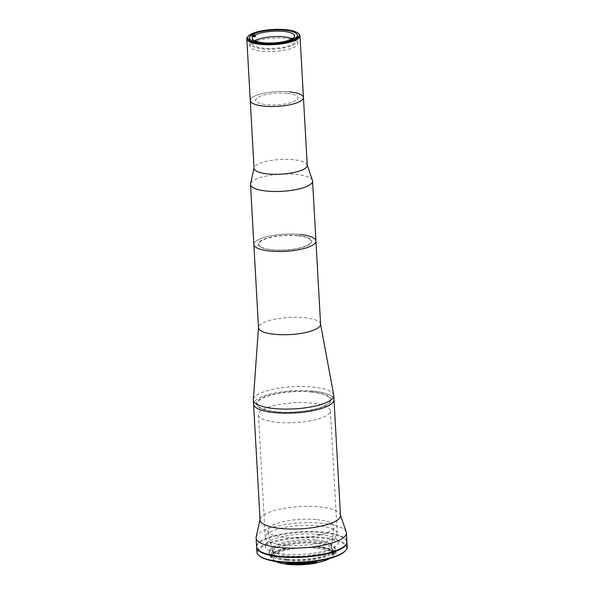 <?xml version="1.0" encoding="UTF-8"?>
<svg xmlns="http://www.w3.org/2000/svg" width="594" height="594" viewBox="0 0 594 594"><rect width="100%" height="100%" fill="white"/><g stroke="black" fill="none" stroke-linecap="round" stroke-linejoin="round"><path stroke-width="0.45" stroke-dasharray="2.97 2.23" d="M253.935 40.897A22.609 6.244 176.8 0 1 266.231 37.377A22.609 6.244 176.8 0 1 280.546 36.583A22.609 6.244 176.8 0 1 293.495 44.884A22.609 6.244 176.8 0 1 262.83 48.931A22.609 6.244 176.8 0 1 253.935 40.897M289.679 91.892A26.633 7.351 -3.2 0 0 250.26 100.49A26.633 7.351 -3.2 0 1 289.679 91.892A26.633 7.351 -3.2 0 1 303.452 97.52M247.809 36.62A26.633 7.351 176.8 0 1 286.226 30.19A26.633 7.351 176.8 0 1 298.76 33.769M262.258 51.181A24.02 6.631 -3.2 0 0 297.809 43.421A24.02 6.631 -3.2 0 0 285.387 38.343A24.02 6.631 -3.2 0 0 249.836 46.102A24.02 6.631 -3.2 0 0 262.258 51.181M287.058 93.347A21.198 5.851 -3.2 0 0 258.308 97.141A21.198 5.851 -3.2 0 0 266.654 104.663A21.198 5.851 -3.2 0 0 295.396 100.869A21.198 5.851 -3.2 0 0 287.058 93.347M292.463 39.323L292.5 40.006A21.198 5.851 -3.2 0 1 291.476 40.57L291.402 39.219M292.434 38.803A21.198 5.851 176.8 0 1 294.862 41.313A21.198 5.851 176.8 0 1 263.491 48.151A21.198 5.851 176.8 0 1 252.532 43.674A21.198 5.851 176.8 0 1 254.796 40.83M291.476 40.57L294.572 40.882A24.733 6.824 176.8 0 0 295.589 40.318L292.5 40.006M254.395 36.167L252.361 35.967L252.287 34.608A24.733 6.824 176.8 0 1 285.298 30.465A24.733 6.824 176.8 0 1 295.515 38.966L294.216 38.833M254.432 36.843L251.344 36.531A24.733 6.824 176.8 0 1 252.361 35.967M251.344 36.531L251.277 35.18M293.087 39.39L294.498 39.531A24.733 6.824 176.8 0 1 261.486 43.674A24.733 6.824 176.8 0 1 251.262 35.172M294.498 39.531L294.572 40.882M295.589 40.318L295.515 38.966M284.808 549.717L284.415 548.967A32.009 8.836 -3.2 0 0 270.426 556.734L271.102 557.321L271.035 556.162L271.718 556.318A30.665 8.465 176.8 0 1 285.707 548.559L284.741 548.559L284.808 549.717L285.781 549.784A30.665 8.465 176.8 0 1 316.082 547.75L316.988 547.638A31.304 8.643 176.8 0 1 317.471 547.683A31.304 8.643 176.8 0 1 333.501 555.316L332.788 555.524A30.665 8.465 176.8 0 1 329.848 558.39M287.399 559.756A30.665 8.465 176.8 0 1 271.54 553.281A30.665 8.465 176.8 0 1 316.914 543.376A30.665 8.465 176.8 0 1 332.774 549.858A30.665 8.465 176.8 0 1 287.399 559.756M316.951 546.398L316.015 546.532A30.665 8.465 176.8 0 1 317.099 546.629A30.665 8.465 176.8 0 1 332.952 553.111A30.665 8.465 176.8 0 1 332.722 554.299L333.494 554.091L333.561 555.249L334.162 554.618A32.009 8.836 -3.2 0 0 334.325 553.578A32.009 8.836 -3.2 0 0 317.775 546.814A32.009 8.836 -3.2 0 0 317.285 546.77L317.018 547.557L316.951 546.398L317.285 546.77M275.401 561.434A30.665 8.465 176.8 0 1 271.792 557.751A30.665 8.465 176.8 0 1 271.785 557.543L271.168 557.38A31.304 8.643 176.8 0 1 284.853 549.792M316.691 548.114A29.678 8.19 176.8 0 1 332.039 554.388A29.678 8.19 176.8 0 1 288.12 563.966A29.678 8.19 176.8 0 1 272.78 557.699A29.678 8.19 176.8 0 1 316.691 548.114M316.238 539.983A29.678 8.19 176.8 0 1 331.578 546.25A29.678 8.19 176.8 0 1 331.563 546.658A29.678 8.19 176.8 0 1 287.667 555.828A29.678 8.19 176.8 0 1 272.386 549.97A29.678 8.19 176.8 0 1 272.319 549.561A29.678 8.19 176.8 0 1 316.238 539.983M316.854 519.646A33.205 9.17 176.8 0 1 334.006 527.123A33.205 9.17 176.8 0 1 284.882 537.384A33.205 9.17 176.8 0 1 267.775 530.828A33.205 9.17 176.8 0 1 283.063 521.688A33.205 9.17 176.8 0 1 316.854 519.646M286.13 559.058A33.138 9.148 176.8 0 1 268.993 552.064A33.138 9.148 176.8 0 1 318.028 541.357A33.138 9.148 176.8 0 1 335.165 548.359A33.138 9.148 176.8 0 1 286.13 559.058M286.204 560.417A33.138 9.148 176.8 0 1 269.067 553.415A33.138 9.148 176.8 0 1 318.109 542.716A33.138 9.148 176.8 0 1 335.239 549.717A33.138 9.148 176.8 0 1 286.204 560.417M259.704 556.118A44.513 12.288 176.8 0 1 273.879 542.151A44.513 12.288 176.8 0 1 323.507 538.32A44.513 12.288 176.8 0 1 344.847 551.358M347.193 547.007A45.218 12.481 -3.2 0 0 323.812 537.459A45.218 12.481 -3.2 0 0 256.89 552.056M256.623 547.037A45.218 12.481 176.8 0 1 323.544 532.707A45.218 12.481 176.8 0 1 346.903 541.988M332.484 551.091A1.626 0.446 176.8 0 1 331.645 550.742A1.626 0.446 176.8 0 1 334.051 550.222L335.165 550.334A1.626 0.446 176.8 0 1 336.004 550.675A1.626 0.446 176.8 0 1 333.598 551.202L332.484 551.091L332.64 553.801A1.626 0.446 176.8 0 1 331.801 553.46A1.626 0.446 176.8 0 1 334.199 552.932L335.313 553.044A1.626 0.446 176.8 0 1 336.159 553.385A1.626 0.446 176.8 0 1 333.754 553.912L332.64 553.801M320.871 534.897L318.711 534.682A1.411 0.394 -3.2 0 1 320.144 534.593A1.411 0.394 -3.2 0 1 320.871 534.897M317.255 546.228A32.009 8.836 176.8 0 1 334.296 553.036A32.009 8.836 176.8 0 1 334.132 554.076L334.162 554.618M271.035 556.162L270.396 556.192A32.009 8.836 176.8 0 1 284.385 548.425L284.741 548.559M284.385 548.425L284.415 548.967M270.396 556.192L270.426 556.734M271.718 556.318L271.785 557.543L271.718 556.318M286.308 563.305L286.36 564.255M316.706 562.956L316.654 561.991M340.473 515.466A40.273 11.115 -3.2 0 0 340.31 514.619A40.273 11.115 -3.2 0 0 319.646 506.957A40.273 11.115 -3.2 0 0 260.127 519.104A40.273 11.115 -3.2 0 0 260.053 519.965M313.172 391.097A40.273 11.115 -3.2 0 0 253.579 404.106A40.273 11.115 -3.2 0 1 313.172 391.097A40.273 11.115 -3.2 0 1 333.999 399.606A40.273 11.115 -3.2 0 0 313.172 391.097M346.213 531.957A45.218 12.481 -3.2 0 0 323.017 523.351A45.218 12.481 -3.2 0 0 256.185 536.983M346.896 541.721A45.218 12.481 -3.2 0 0 323.515 532.165A45.218 12.481 -3.2 0 0 256.601 546.77M319.431 534.429A36.739 10.143 -3.2 0 0 269.602 541.008A36.739 10.143 -3.2 0 0 284.058 554.054A36.739 10.143 -3.2 0 0 333.887 547.482A36.739 10.143 -3.2 0 0 319.431 534.429M311.471 392.04A36.739 10.143 -3.2 0 0 261.642 398.619A36.739 10.143 -3.2 0 0 276.099 411.672A36.739 10.143 -3.2 0 0 325.928 405.093A36.739 10.143 -3.2 0 0 311.471 392.04M277.049 422.327A36.034 9.95 -3.2 0 0 330.368 410.692A36.034 9.95 -3.2 0 0 311.739 403.081A36.034 9.95 -3.2 0 0 258.412 414.716A36.034 9.95 -3.2 0 0 277.049 422.327M283.91 545.054A36.034 9.95 -3.2 0 0 337.229 533.419A36.034 9.95 -3.2 0 0 318.599 525.809A36.034 9.95 -3.2 0 0 265.273 537.444A36.034 9.95 -3.2 0 0 283.91 545.054M307.239 165.325A26.633 7.351 -3.2 0 0 307.128 164.761A26.633 7.351 -3.2 0 0 293.466 159.697A26.633 7.351 -3.2 0 0 254.098 167.723A26.633 7.351 -3.2 0 0 254.046 168.295M312.444 180.361A31.088 8.583 -3.2 0 0 296.503 174.45A31.088 8.583 -3.2 0 0 250.549 183.821M299.851 234.444A31.088 8.583 -3.2 0 0 253.853 244.483A31.088 8.583 -3.2 0 1 299.851 234.444A31.088 8.583 -3.2 0 1 315.934 241.016M297.817 235.58A26.849 7.41 -3.2 0 0 261.397 240.384A26.849 7.41 -3.2 0 0 271.97 249.918A26.849 7.41 -3.2 0 0 308.383 245.114A26.849 7.41 -3.2 0 0 297.817 235.58M333.724 395.151A40.273 11.115 -3.2 0 0 312.941 387.028A40.273 11.115 -3.2 0 0 253.348 399.643M320.582 324.265A31.088 8.583 -3.2 0 0 320.552 323.96A31.088 8.583 -3.2 0 0 304.507 317.693A31.088 8.583 -3.2 0 0 258.509 327.435A31.088 8.583 -3.2 0 0 258.501 327.732M297.475 235.766A26.143 7.217 -3.2 0 0 262.021 240.444A26.143 7.217 -3.2 0 0 272.304 249.732A26.143 7.217 -3.2 0 0 307.759 245.055A26.143 7.217 -3.2 0 0 297.475 235.766M311.813 391.854A37.444 10.336 -3.2 0 0 261.026 398.559A37.444 10.336 -3.2 0 0 275.757 411.857A37.444 10.336 -3.2 0 0 326.552 405.153A37.444 10.336 -3.2 0 0 311.813 391.854M316.015 546.532L316.082 547.75M285.781 549.784L285.707 548.559M286.122 563.973L286.085 563.283M334.051 550.222L334.199 552.932M333.598 551.202L333.754 553.912M335.165 550.334L335.313 553.044M332.788 555.524L332.722 554.299M280.546 36.583A78.007 78.007 0 0 0 266.231 37.377M297.809 43.421L297.349 35.284M249.836 46.102L249.383 37.964M294.557 35.885L294.862 41.313M252.227 38.254L252.532 43.674M271.54 553.281L271.792 557.751M331.578 546.25L332.039 554.388M331.563 546.658L334.006 527.123M268.993 552.064L269.067 553.415M331.645 550.742L331.801 553.46M336.004 550.675L336.159 553.385M335.165 548.359L335.239 549.717M334.296 553.036L334.325 553.578M286.412 563.312L286.464 564.211M316.58 562.006L316.632 562.934M272.386 549.97L267.775 530.828M272.319 549.561L272.78 557.699M332.774 549.858L332.952 553.111M260.127 519.104L260.031 519.535M340.31 514.619L340.451 515.043M337.229 533.419L330.368 410.692M265.273 537.444L258.412 414.716"/><path stroke-width="0.89" d="M298.054 33.19A25.928 7.158 -3.2 0 0 285.848 29.7A25.928 7.158 -3.2 0 0 248.455 35.959A25.928 7.158 -3.2 0 0 260.885 43.548A25.928 7.158 -3.2 0 0 289.798 41.32A25.928 7.158 -3.2 0 0 298.054 33.19L298.76 33.769A26.633 7.351 176.8 0 1 300 35.818A26.633 7.351 176.8 0 1 260.58 44.416A26.633 7.351 176.8 0 1 246.807 38.788L250.26 100.49A26.633 7.351 -3.2 0 0 264.033 106.118A26.633 7.351 -3.2 0 0 303.452 97.52L307.239 165.325A26.633 7.351 -3.2 0 1 267.82 173.923A26.633 7.351 -3.2 0 1 254.046 168.295L250.26 100.49A26.633 7.351 -3.2 0 0 264.033 106.118A26.633 7.351 -3.2 0 0 303.452 97.52A26.633 7.351 -3.2 0 0 289.679 91.892M246.807 38.788A26.633 7.351 176.8 0 1 247.809 36.62L248.455 35.959M261.806 43.043A24.02 6.631 -3.2 0 0 297.349 35.284A24.02 6.631 -3.2 0 0 284.927 30.212A24.02 6.631 -3.2 0 0 249.383 37.964A24.02 6.631 -3.2 0 0 261.806 43.043M254.395 36.167L255.457 36.279L255.383 34.92A21.198 5.851 176.8 0 1 283.59 31.408A21.198 5.851 176.8 0 1 294.557 35.885A21.198 5.851 176.8 0 1 292.426 38.655L292.463 39.323M293.087 39.39L291.402 39.219A21.198 5.851 176.8 0 1 263.187 42.731A21.198 5.851 176.8 0 1 252.227 38.254A21.198 5.851 176.8 0 1 254.358 35.484L254.432 36.843A21.198 5.851 -3.2 0 1 255.457 36.279M254.796 40.83A21.198 5.851 176.8 0 1 283.895 36.835A21.198 5.851 176.8 0 1 292.434 38.803M294.216 38.833L292.426 38.655M255.383 34.92L252.287 34.608M251.277 35.18L254.358 35.484M286.211 564.077L286.13 564.062A30.665 8.465 176.8 0 1 275.401 561.434M316.654 561.991L316.936 561.523A30.665 8.465 176.8 0 1 287.578 563.008A30.665 8.465 176.8 0 1 286.063 562.845L286.308 563.305M316.966 562.481L316.936 561.939A32.009 8.836 176.8 0 1 286.932 563.372A32.009 8.836 176.8 0 1 285.966 563.268L285.996 563.81A32.009 8.836 -3.2 0 0 286.961 563.914A32.009 8.836 -3.2 0 0 316.966 562.481L316.684 563.001A31.304 8.643 176.8 0 1 286.39 564.3L285.996 563.81M345.485 550.697L344.847 551.358A44.513 12.288 176.8 0 1 280.658 562.102A44.513 12.288 176.8 0 1 259.704 556.118L258.999 555.531A45.218 12.481 -3.2 0 0 280.279 561.612A45.218 12.481 -3.2 0 0 345.485 550.697A45.218 12.481 -3.2 0 0 347.193 547.007L346.926 542.263A45.218 12.481 176.8 0 1 280.012 556.86A45.218 12.481 176.8 0 1 256.63 547.312A45.218 12.481 176.8 0 1 256.623 547.037M256.63 547.312L256.89 552.056A45.218 12.481 -3.2 0 0 258.999 555.531M329.848 558.39A30.665 8.465 176.8 0 1 317.003 562.741L316.795 562.8M258.494 327.584L253.348 399.643A40.273 11.115 -3.2 0 0 253.348 400.037L253.579 404.106A40.273 11.115 -3.2 0 0 274.398 412.615A40.273 11.115 -3.2 0 1 253.579 404.106L260.053 519.965A40.273 11.115 -3.2 0 0 280.88 528.474A40.273 11.115 -3.2 0 0 340.473 515.466L333.769 395.537A40.273 11.115 -3.2 0 0 333.724 395.151L320.574 324.116M260.031 519.535L256.185 536.983A45.218 12.481 -3.2 0 0 256.103 537.956A45.218 12.481 -3.2 0 0 279.484 547.505A45.218 12.481 -3.2 0 0 346.406 532.907A45.218 12.481 -3.2 0 0 346.213 531.957L340.451 515.043M256.103 537.956L256.601 546.77A45.218 12.481 -3.2 0 0 279.982 556.318A45.218 12.481 -3.2 0 0 346.896 541.721L346.406 532.907M274.398 412.615A40.273 11.115 -3.2 0 0 333.999 399.606A40.273 11.115 -3.2 0 1 274.398 412.615M254.032 168.013L250.549 183.821A31.088 8.583 -3.2 0 0 250.497 184.489A31.088 8.583 -3.2 0 0 266.572 191.053A31.088 8.583 -3.2 0 0 312.578 181.014A31.088 8.583 -3.2 0 0 312.444 180.361L307.224 165.035M250.497 184.489L253.853 244.483A31.088 8.583 -3.2 0 0 269.928 251.054A31.088 8.583 -3.2 0 0 315.934 241.016L320.582 324.265A31.088 8.583 -3.2 0 1 274.584 334.303A31.088 8.583 -3.2 0 1 258.501 327.732L253.853 244.483A31.088 8.583 -3.2 0 0 269.928 251.054A31.088 8.583 -3.2 0 0 315.934 241.016A31.088 8.583 -3.2 0 0 299.851 234.444M253.348 400.037A40.273 11.115 -3.2 0 0 274.176 408.546A40.273 11.115 -3.2 0 0 333.769 395.537M286.085 563.283L286.063 562.845M316.936 561.523L317.003 562.741M303.452 97.52L300 35.818M315.934 241.016L312.578 181.014"/></g></svg>
